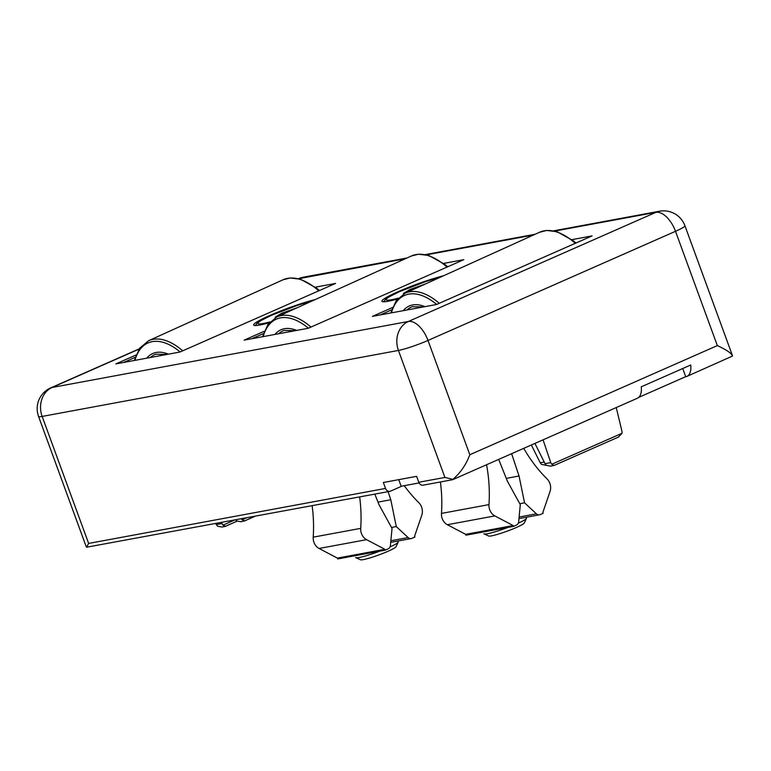 <?xml version="1.0" encoding="UTF-8"?>
<svg xmlns="http://www.w3.org/2000/svg" width="771" height="771" viewBox="0 0 771 771"><rect width="100%" height="100%" fill="white"/><g stroke="black" fill="none" stroke-linecap="round" stroke-linejoin="round"><path stroke-width="1.16" d="M379.804 551.149A22.667 2.371 159.9 0 1 355.836 557.664A22.667 2.371 159.9 0 1 355.633 557.481M397.884 541.04L398.202 541.897A22.667 2.371 159.9 0 1 398.164 542.177A22.667 2.371 159.9 0 1 390.001 546.947M398.164 542.177L396.005 546.764A19.034 1.985 159.9 0 1 388.131 551.226A19.034 1.985 159.9 0 1 360.452 559.775L355.836 557.664M297.288 307.696L281.627 313.305L275.131 317.218L277.04 316.871M282.09 314.578L281.627 313.305M508.06 527.383A22.667 2.371 159.9 0 1 484.101 533.908A22.667 2.371 159.9 0 1 483.899 533.725M526.15 517.283L526.458 518.141A22.667 2.371 159.9 0 1 526.429 518.42A22.667 2.371 159.9 0 1 518.257 523.191M526.429 518.42L524.27 523.008A19.034 1.985 159.9 0 1 516.397 527.47A19.034 1.985 159.9 0 1 488.708 536.018L484.101 533.908M425.544 283.94L409.893 289.549L403.397 293.462L405.305 293.115M410.355 290.821L409.893 289.549M545.695 465.241L541.464 464.373L540.24 462.783L544.22 462.041M241.246 518.864L244.436 520.955L240.725 521.726L236.485 520.859L235.637 519.905M554.214 465.385L550.504 466.156L546.263 465.289L545.049 463.699L550.764 462.639L551.708 464.277L554.214 465.385L618.834 436.906L554.05 465.472M618.342 437.109L622.052 433.263L621.946 431.249L616.251 407.56M225.122 526.429L221.778 527.046L217.538 526.179L216.314 524.588L222.029 523.528L222.983 525.167L225.479 526.275L236.967 521.206M337.38 558.098L384.893 549.299L366.582 539.671A10.881 9.204 -100.5 0 1 360.712 528.366L313.209 537.165A10.881 9.204 -100.5 0 0 319.078 548.47L337.38 558.098L337.698 558.946L385.201 550.147L388.131 548.856A4.53 3.836 -100.5 0 0 390.415 545.386L392.044 528.443L379.12 504.899L374.802 494.124M359.643 496.929A135.975 115.062 -100.5 0 1 360.712 528.366M312.139 505.728A135.975 115.062 -100.5 0 1 313.209 537.165M519.76 503.704L524.55 502.817L536.394 513.814A4.53 3.836 -100.5 0 0 539.507 514.806A4.53 3.836 -100.5 0 0 540.23 514.585L543.16 513.293L542.851 512.445L550.002 491.59A10.881 9.204 -100.5 0 0 547.121 478.974A135.975 115.062 -100.5 0 1 523.75 448.346M531.344 444.992L540.24 462.783M486.549 464.749A135.975 115.062 -100.5 0 1 488.978 504.61A10.881 9.204 -100.5 0 0 494.847 515.915L513.149 525.543L513.457 526.391L516.387 525.099A4.53 3.836 -100.5 0 0 518.681 521.63L520.3 504.687L507.376 481.143L498.673 459.4M404.255 485.682A135.975 115.062 -100.5 0 0 418.855 502.731A10.881 9.204 -100.5 0 1 421.747 515.346L414.586 536.202L414.904 537.05L411.974 538.341A4.53 3.836 -100.5 0 1 411.251 538.563A4.53 3.836 -100.5 0 1 408.129 537.57L390.858 540.77M388.083 491.667L390.781 499.753L396.284 526.574L408.129 537.57M396.284 526.574L391.504 527.46M215.803 523.576L216.314 524.588M222.029 523.528L221.682 522.487M513.457 526.391L465.954 535.19L465.645 534.342L447.344 524.714A10.881 9.204 -100.5 0 1 441.475 513.409A135.975 115.062 -100.5 0 0 440.405 481.971M534.91 443.421L545.049 463.699M550.764 462.639L543.054 439.827M384.893 549.299L385.201 550.147M401.161 486.26L419.077 482.935M390.781 499.753L378.002 502.123M506.268 478.367L519.037 475.996L524.55 502.817M511.626 453.695L519.037 475.996M638.687 397.393L685.708 376.662M513.149 525.543L465.645 534.342M732.363 355.383L684.918 225.72A22.667 2.371 159.9 0 1 675.512 231.31L427.992 340.445A22.667 2.371 159.9 0 1 398.434 350.439L444.906 477.432L452.856 479.36C460.364 473.028 466.012 464.826 469.818 454.736L717.338 345.601C726.677 349.889 731.708 353.378 732.45 356.077L686.865 376.421A18.128 9.474 -113.8 0 0 690.729 364.991L641.231 386.82A18.128 9.474 66.2 0 1 637.357 398.25L452.625 479.707M682.73 368.528L685.747 376.768A18.128 9.474 -113.8 0 0 686.865 376.421M732.402 355.479L732.45 356.077M452.856 479.36L452.375 479.668L452.856 479.36M389.895 491.329L86.583 547.208L88.626 543.43L385.529 488.428A4.53 3.836 79.5 0 0 389.895 491.329A4.53 3.836 79.5 0 0 390.618 491.108L401.219 486.424L398.742 479.658M85.976 546.013L86.583 547.208M452.587 479.716L423.144 485.171A4.53 3.836 -100.5 0 1 418.778 482.27L444.906 477.432M418.778 482.27L416.61 476.343L383.36 482.501L385.529 488.428M571.87 239.656L592.109 235.907L436.521 304.506L372.393 316.389L392.526 307.504M123.562 362.476L135.156 357.358M136.004 355.026L115.872 363.902L180 352.019L335.578 283.42L315.349 287.169M443.604 263.412L463.843 259.663L308.265 328.263L244.128 340.146L264.27 331.26M269.252 322.75A38.531 4.028 159.9 0 1 253.678 325.025A38.531 4.028 159.9 0 1 275.237 313.151A38.531 4.028 159.9 0 1 315.262 299.553M397.518 298.994A38.531 4.028 159.9 0 1 381.934 301.268A38.531 4.028 159.9 0 1 403.493 289.385A38.531 4.028 159.9 0 1 443.518 275.787M380.084 314.963L391.687 309.846M251.818 338.72L263.422 333.602M311.86 301.085A33.991 3.556 -20.1 0 0 272.038 315.079A33.991 3.556 -20.1 0 0 269.995 321.921M440.125 277.329A33.991 3.556 -20.1 0 0 400.303 291.322A33.991 3.556 -20.1 0 0 398.26 298.165M150.451 357.493A54.288 28.373 66.2 0 1 155.781 354.207L166.999 354.429M146.683 358.197A56.1 29.317 66.2 0 1 168.415 354.168M134.925 360.375A67.684 35.37 66.2 0 1 180.144 351.962M134.27 360.491L139.705 348.164L148.552 340.734A69.496 36.324 66.2 0 1 182.717 350.824M148.552 340.734L283.005 279.796A71.009 37.114 66.2 0 1 318.76 290.84M278.716 333.737A54.288 28.373 66.2 0 1 284.036 330.451L295.254 330.672M274.948 334.431A56.1 29.317 66.2 0 1 296.671 330.412M263.181 336.619A67.684 35.37 66.2 0 1 308.4 328.205M262.525 336.734L267.961 324.408L276.808 316.977A69.496 36.324 66.2 0 1 310.983 327.068M276.808 316.977L411.271 256.039A71.009 37.114 66.2 0 1 447.016 267.084M551.708 464.277L622.052 433.263M222.983 525.167L234.423 520.126M366.582 539.671L319.078 548.47M488.978 504.61L441.475 513.409M536.394 513.814L519.124 517.013M241.93 519.856L246.296 517.929M244.436 520.955L254.912 516.329M494.847 515.915L447.344 524.714M139.031 349.128L52.091 387.466L408.37 321.478A22.667 11.844 -113.8 0 1 427.992 340.445L469.818 454.736M553.539 230.847L659.504 211.225A22.667 19.179 79.5 0 0 655.89 212.343A22.667 11.844 -113.8 0 1 675.512 231.31L717.338 345.601M554.686 231.088L655.89 212.343L408.37 321.478A22.667 19.179 79.5 0 0 398.434 350.439L42.154 416.427L88.626 543.43M139.214 348.868L50.693 387.9A22.667 11.844 -113.8 0 1 52.091 387.466A22.667 19.179 79.5 0 0 42.154 416.427A22.667 2.371 159.9 0 1 38.55 416.427L86.034 546.186M303.225 277.213A22.667 19.179 79.5 0 0 299.601 278.331A22.667 11.844 -113.8 0 0 298.444 278.668A22.667 22.667 0 0 1 303.225 277.213L406.915 258.006M533.513 235.01L426.421 254.844M405.247 258.767L298.705 278.726M406.982 309.981A54.288 28.373 66.2 0 1 412.302 306.694L423.52 306.916M403.204 310.674A56.1 29.317 66.2 0 1 424.937 306.656M391.446 312.853A67.684 35.37 66.2 0 1 436.665 304.449M390.791 312.978L396.227 300.642L405.074 293.211A69.496 36.324 66.2 0 1 439.248 303.302M405.074 293.211L539.536 232.273A71.009 37.114 66.2 0 1 575.282 243.328M312.11 300.969L297.885 305.191L271.758 315.166L260.203 320.938L257.283 323.01L255.336 325.555M440.376 277.213L426.141 281.434L400.024 291.409L388.468 297.182L385.548 299.254L383.601 301.798M283.005 279.796L290.137 277.974L300.536 279.237L316.717 288.238L319.445 290.542M411.271 256.039L418.402 254.218L428.801 255.471L444.973 264.482L447.7 266.776M225.325 526.362L236.986 521.225M411.251 538.563L390.704 542.37M244.272 521.051L255.008 516.31M539.507 514.806L518.97 518.613M425.284 254.603L535.18 234.249M684.918 225.72A22.667 22.667 0 0 0 659.504 211.225M50.693 387.9A22.667 22.667 0 0 0 38.55 416.427M539.536 232.273L546.668 230.452L557.057 231.714L573.238 240.725L575.966 243.019"/></g></svg>
